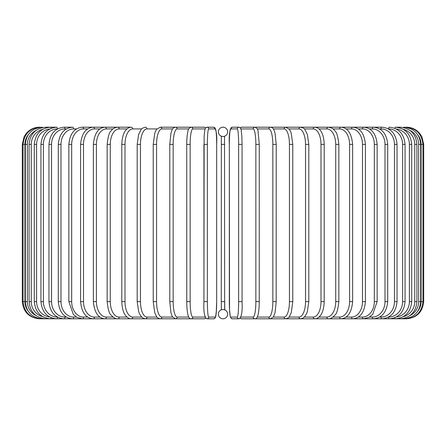 <?xml version="1.0" encoding="UTF-8"?>
<svg xmlns="http://www.w3.org/2000/svg" width="446" height="446" viewBox="0 0 446 446"><rect width="100%" height="100%" fill="white"/><g stroke="black" fill="none" stroke-linecap="round" stroke-linejoin="round"><path stroke-width="0.67" d="M223 127.205L223 127.205A4.644 4.644 0 0 0 218.356 131.849A4.644 4.644 0 0 0 223 136.493A4.644 4.644 0 0 0 227.644 131.849A4.644 4.644 0 0 0 223 127.205M224.522 136.236L224.65 309.808M223.401 309.524L223 309.507A4.644 4.644 0 0 0 218.356 314.151A4.644 4.644 0 0 0 223 318.795L223 318.795A4.644 4.644 0 0 0 227.644 314.151A4.644 4.644 0 0 0 223 309.507L222.721 309.513M224.717 309.836L224.717 301.596L221.283 301.596L221.35 136.192M221.327 309.814L221.283 301.596M222.599 136.476L223.279 136.487M22.3 144.404L24.926 144.404L24.926 301.596L22.3 301.596L22.3 144.404L24.056 136.838L26.163 133.549C29.653 129.435 34.102 127.322 39.499 127.205L39.499 127.221M39.499 318.778L204.274 318.795A1.717 1.695 90 0 0 205.595 318.149M27.998 135.138A15.476 15.42 90 0 0 24.926 144.404M40.252 127.333L40.196 127.205C29.943 128.074 24.229 133.806 23.058 144.404L23.058 301.596C24.262 312.228 29.977 317.965 40.196 318.795L40.252 318.667M24.926 301.596A15.476 15.42 90 0 0 27.998 310.862M25.322 144.404L27.34 144.404L27.34 301.596L25.322 301.596L25.322 144.404C26.342 133.945 31.995 128.214 42.286 127.205A1.717 0.301 -90 0 1 42.465 127.545M36.037 130.427A15.476 15.242 90 0 0 27.34 144.404M27.34 301.596A15.476 15.242 90 0 0 36.037 315.573M42.465 318.455A1.717 0.301 90 0 1 42.286 318.795C31.995 317.786 26.342 312.055 25.322 301.596M29.079 144.404L31.242 144.404L31.242 301.596L29.079 301.596L29.079 144.404C30.099 133.928 35.658 128.192 45.748 127.205A1.717 0.446 -90 0 1 46.1 127.868M42.682 129.362A15.476 14.952 90 0 0 31.242 144.404M31.242 301.596A15.476 14.952 90 0 0 42.682 316.638M46.1 318.132A1.717 0.446 90 0 1 45.748 318.795C35.658 317.808 30.099 312.072 29.079 301.596M34.297 144.404L36.605 144.404L36.605 301.596L34.297 301.596L34.297 144.404C35.323 133.9 40.742 128.164 50.565 127.205A1.717 0.591 -90 0 1 51.117 128.32M49.673 129.006A15.476 14.545 90 0 0 36.605 144.404M36.605 301.596A15.476 14.545 90 0 0 49.673 316.995M51.117 317.68A1.717 0.591 90 0 1 50.565 318.795C40.742 317.836 35.323 312.1 34.297 301.596M40.943 144.404L43.39 144.404L43.39 301.596L40.943 301.596L40.943 144.404C41.963 133.861 47.215 128.13 56.692 127.205L45.748 127.205M57.484 128.927L57.417 128.927A15.476 14.027 90 0 0 43.39 144.404M57.417 128.927A1.717 0.725 -90 0 0 56.692 127.205L50.565 127.205M43.39 301.596A15.476 14.027 90 0 0 57.417 317.073L57.484 317.073M57.417 317.073A1.717 0.725 90 0 1 56.692 318.795C47.215 317.87 41.963 312.139 40.943 301.596M48.96 144.404L51.535 144.404L51.535 301.596L48.96 301.596L48.96 144.404C49.98 133.811 55.025 128.08 64.085 127.205A1.717 0.859 -90 0 1 64.943 128.927A15.476 13.402 90 0 0 51.535 144.404M66.398 128.927L64.943 128.927M51.535 301.596A15.476 13.402 90 0 0 64.943 317.073L66.398 317.073M64.943 317.073A1.717 0.859 90 0 1 64.085 318.795C55.025 317.92 49.98 312.189 48.96 301.596M58.287 144.404L60.991 144.404L60.991 301.596L58.287 301.596L58.287 144.404C59.307 133.755 64.107 128.019 72.681 127.205L64.085 127.205M76.495 128.927L73.668 128.927A15.476 12.678 90 0 0 60.991 144.404M73.668 128.927A1.717 0.987 -90 0 0 72.681 127.205M60.991 301.596A15.476 12.678 90 0 0 73.668 317.073L76.495 317.073M73.668 317.073A1.717 0.987 90 0 1 72.681 318.795C64.107 317.981 59.307 312.245 58.287 301.596M68.851 144.404L71.678 144.404L71.678 301.596L68.851 301.596L68.851 144.404C69.871 133.677 74.398 127.946 82.432 127.205A1.717 1.104 -90 0 1 83.536 128.927A15.476 11.858 90 0 0 71.678 144.404M87.695 128.927L83.536 128.927M71.678 301.596A15.476 11.858 90 0 0 83.536 317.073L87.695 317.073M83.536 317.073A1.717 1.104 90 0 1 82.432 318.795L76.773 317.24L73.283 314.324L68.851 301.596M80.581 144.404L83.514 144.404L83.514 301.596L80.581 301.596L80.581 144.404C81.59 133.588 85.81 127.857 93.242 127.205L82.432 127.205M99.915 128.927L94.463 128.927A15.476 10.944 90 0 0 83.514 144.404M94.463 128.927A1.717 1.215 -90 0 0 93.242 127.205L105.05 127.205A1.717 1.316 -90 0 1 106.365 128.927A15.476 9.951 90 0 0 96.414 144.404L96.414 301.596L93.376 301.596L93.376 144.404L96.414 144.404M83.514 301.596A15.476 10.944 90 0 0 94.463 317.073L99.915 317.073M94.463 317.073A1.717 1.215 90 0 1 93.242 318.795C85.81 318.143 81.59 312.412 80.581 301.596M113.055 128.927L106.365 128.927M96.414 301.596A15.476 9.951 90 0 0 106.365 317.073L113.055 317.073M106.365 317.073A1.717 1.316 90 0 1 105.05 318.795C98.265 318.254 94.374 312.523 93.376 301.596M107.151 144.404L110.279 144.404L110.279 301.596L107.151 301.596L107.151 144.404C107.993 136.571 109.309 132.083 111.087 130.94C112.453 128.827 114.678 127.584 117.75 127.205A1.717 1.41 -90 0 1 119.154 128.927A15.476 8.875 90 0 0 110.279 144.404M127.021 128.927L119.154 128.927M110.279 301.596A15.476 8.875 90 0 0 119.154 317.073L127.021 317.073M119.154 317.073A1.717 1.41 90 0 1 117.75 318.795C115.754 319.046 113.518 317.786 111.037 314.999C109.309 313.923 108.01 309.452 107.151 301.596M121.791 144.404L124.997 144.404L124.997 301.596L121.791 301.596L121.791 144.404C122.087 135.049 124.975 131.04 125.844 130.16C127.054 128.442 128.861 127.461 131.247 127.205L105.05 127.205C98.265 127.746 94.374 133.477 93.376 144.404M141.689 128.927L132.741 128.927A15.476 7.738 90 0 0 124.997 144.404M132.741 128.927A1.717 1.489 -90 0 0 131.247 127.205M124.997 301.596A15.476 7.738 90 0 0 132.741 317.073L141.689 317.073M132.741 317.073A1.717 1.489 90 0 1 131.247 318.795C129.591 318.968 127.773 317.965 125.8 315.785C124.98 314.943 122.098 310.985 121.791 301.596M137.19 144.404L140.468 144.404L140.468 301.596L137.19 301.596L137.19 144.404L138.634 134.424L141.014 129.691C141.237 128.738 142.714 127.907 145.446 127.205A1.717 1.561 -90 0 1 147.007 128.927A15.476 6.539 90 0 0 140.468 144.404M156.959 128.927L147.007 128.927M140.468 301.596A15.476 6.539 90 0 0 147.007 317.073L156.959 317.073M147.007 317.073A1.717 1.561 90 0 1 145.446 318.795L143.266 318.243L141.014 316.309L139.375 313.527L138.656 311.654L137.19 301.596M153.329 144.404L156.563 144.404L156.563 301.596L153.223 301.596L153.223 144.404L154.762 133.226L155.331 131.687L156.663 129.295L160.237 127.205A1.717 1.617 -90 0 1 161.853 128.927A15.476 5.296 90 0 0 156.563 144.404M172.691 128.927L161.853 128.927M156.563 301.596A15.476 5.296 90 0 0 161.853 317.073L172.691 317.073M161.853 317.073A1.717 1.617 90 0 1 160.237 318.795C158.113 318.238 156.914 317.535 156.652 316.688L154.745 312.718L153.223 301.596M169.837 144.404L173.16 144.404L173.16 301.596L169.837 301.596M188.758 128.927L177.168 128.927A15.476 4.008 90 0 0 173.16 144.404M177.168 128.927A1.717 1.661 -90 0 0 175.507 127.205L160.237 127.205M173.16 301.596A15.476 4.008 90 0 0 177.168 317.073L188.758 317.073M177.168 317.073A1.717 1.661 90 0 1 175.507 318.795L172.613 316.955L171.66 315.038L170.924 312.624L169.781 301.596L169.781 144.404L170.93 133.348L171.665 130.946C172.329 128.732 173.605 127.484 175.507 127.205L195.092 127.205M186.751 144.404L190.141 144.404L190.141 301.596L186.751 301.596M205.021 128.927L192.828 128.927A15.476 2.687 90 0 0 190.141 144.404M192.828 128.927A1.717 1.695 -90 0 0 191.133 127.205C189.009 128.141 187.95 129.474 187.95 131.208L187.582 132.93C186.651 138.784 186.723 143.785 186.729 144.404L186.779 304.607C187.192 313.231 188.145 315.528 188.212 315.712C188.926 317.914 189.901 318.94 191.133 318.795A1.717 1.695 90 0 0 192.828 317.073L205.021 317.073M190.141 301.596A15.476 2.687 90 0 0 192.828 317.073M205.595 127.851A1.717 1.695 -90 0 0 204.274 127.205L205.718 127.729L207.005 127.205A1.717 1.712 -90 0 1 208.722 128.927A15.476 1.349 90 0 0 207.373 144.404L207.373 301.596L203.939 301.596L203.939 144.404L207.373 144.404M207.373 301.596A15.476 1.349 90 0 0 208.722 317.073A1.717 1.712 90 0 1 207.005 318.795C204.469 317.53 203.448 311.799 203.939 301.596L204.134 136.37L204.848 129.563L205.885 127.589L207.005 127.205L213.601 127.205C216.137 128.47 217.163 134.201 216.672 144.404A15.476 1.349 90 0 0 215.318 128.927L208.722 128.927M208.722 317.073L215.318 317.073A15.476 1.349 90 0 0 216.667 301.596L216.667 144.404C217.163 134.201 216.137 128.47 213.601 127.205L207.005 127.205M215.318 128.927A1.717 1.712 -90 0 0 213.601 127.205M216.672 144.404L216.672 301.596L216.477 309.63L215.758 316.437L214.727 318.411L213.601 318.795A1.717 1.712 90 0 0 215.318 317.073M221.283 144.404L224.717 144.404M238.627 144.404L242.061 144.404L242.061 301.596L238.627 301.596L238.627 144.404A15.476 1.349 -90 0 0 237.278 128.927L230.682 128.927A15.476 1.349 -90 0 0 229.333 144.404L229.333 301.596A15.476 1.349 -90 0 0 230.682 317.073L237.278 317.073A15.476 1.349 -90 0 0 238.627 301.596M237.278 317.073A1.717 1.712 -90 0 0 238.995 318.795C241.531 317.53 242.552 311.799 242.061 301.596L242.061 144.404L241.866 136.37L241.152 129.563L240.115 127.589L238.995 127.205A1.717 1.712 90 0 0 237.278 128.927M240.405 127.851A1.717 1.695 90 0 1 241.726 127.205L240.282 127.729L238.995 127.205L232.399 127.205A1.717 1.712 90 0 0 230.682 128.927M238.995 318.795L232.399 318.795L231.273 318.411L230.242 316.437L229.523 309.63L229.333 144.404C228.837 134.201 229.863 128.47 232.399 127.205L238.995 127.205M229.328 301.596L229.523 309.63L230.242 316.437L231.273 318.411L232.399 318.795A1.717 1.712 -90 0 1 230.682 317.073M240.979 317.073L253.172 317.073A15.476 2.687 -90 0 0 255.859 301.596L255.859 144.404L259.249 144.404M259.249 301.596L259.271 144.404L258.05 131.208C258.05 129.474 256.991 128.141 254.867 127.205A1.717 1.695 90 0 0 253.172 128.927L240.979 128.927M255.859 144.404A15.476 2.687 -90 0 0 253.172 128.927M406.501 318.778L254.867 318.795C256.099 318.94 257.074 317.914 257.788 315.712C257.855 315.528 258.808 313.231 259.221 304.607L259.271 301.596L255.859 301.596M240.282 318.271L241.726 318.795A1.717 1.695 -90 0 1 240.405 318.149M241.726 318.795L254.867 318.795A1.717 1.695 -90 0 1 253.172 317.073M257.242 317.073L268.832 317.073A15.476 4.008 -90 0 0 272.84 301.596L272.84 144.404L276.163 144.404M276.163 301.596L276.219 144.404L275.07 133.348L274.335 130.946C273.671 128.732 272.394 127.484 270.493 127.205A1.717 1.661 90 0 0 268.832 128.927L257.242 128.927M272.84 144.404A15.476 4.008 -90 0 0 268.832 128.927M268.832 317.073A1.717 1.661 -90 0 0 270.493 318.795L273.387 316.955L275.076 312.624L276.219 301.596L272.84 301.596M273.309 317.073L284.147 317.073A15.476 5.296 -90 0 0 289.437 301.596L289.437 144.404L292.777 144.404L291.238 133.226L290.669 131.687L289.337 129.295L285.763 127.205A1.717 1.617 90 0 0 284.147 128.927L273.309 128.927M289.437 144.404A15.476 5.296 -90 0 0 284.147 128.927M292.671 301.596L289.437 301.596M292.777 144.404L292.777 301.596L291.255 312.718L289.348 316.688C289.086 317.535 287.887 318.238 285.763 318.795A1.717 1.617 -90 0 1 284.147 317.073M289.041 317.073L298.993 317.073A15.476 6.539 -90 0 0 305.532 301.596L305.532 144.404L308.81 144.404L307.366 134.424L304.986 129.691C304.763 128.738 303.286 127.907 300.554 127.205A1.717 1.561 90 0 0 298.993 128.927L289.041 128.927M305.532 144.404A15.476 6.539 -90 0 0 298.993 128.927M308.81 144.404L308.81 301.596L305.532 301.596M308.81 301.596L307.344 311.654L306.625 313.527L304.986 316.309L302.734 318.243L300.554 318.795A1.717 1.561 -90 0 1 298.993 317.073M304.311 317.073L313.259 317.073A15.476 7.738 -90 0 0 321.003 301.596L321.003 144.404L324.209 144.404C323.913 135.049 321.025 131.04 320.156 130.16C318.946 128.442 317.139 127.461 314.753 127.205A1.717 1.489 90 0 0 313.259 128.927L304.311 128.927M321.003 144.404A15.476 7.738 -90 0 0 313.259 128.927M324.209 144.404L324.209 301.596L321.003 301.596M324.209 301.596C323.902 310.985 321.02 314.943 320.2 315.785C318.227 317.965 316.409 318.968 314.753 318.795A1.717 1.489 -90 0 1 313.259 317.073M318.979 317.073L326.846 317.073A15.476 8.875 -90 0 0 335.721 301.596L335.721 144.404L338.848 144.404C338.007 136.571 336.691 132.083 334.913 130.94C333.547 128.827 331.322 127.584 328.25 127.205A1.717 1.41 90 0 0 326.846 128.927L318.979 128.927M335.721 144.404A15.476 8.875 -90 0 0 326.846 128.927M338.848 144.404L338.848 301.596L335.721 301.596M338.848 301.596C337.99 309.452 336.691 313.923 334.963 314.999C332.482 317.786 330.246 319.046 328.25 318.795A1.717 1.41 -90 0 1 326.846 317.073M332.945 317.073L339.635 317.073A15.476 9.951 -90 0 0 349.586 301.596L349.586 144.404L352.624 144.404C351.626 133.477 347.735 127.746 340.95 127.205A1.717 1.316 90 0 0 339.635 128.927L332.945 128.927M349.586 144.404A15.476 9.951 -90 0 0 339.635 128.927M352.624 144.404L352.624 301.596L349.586 301.596M352.624 301.596C351.626 312.523 347.735 318.254 340.95 318.795A1.717 1.316 -90 0 1 339.635 317.073M346.085 317.073L351.537 317.073A15.476 10.944 -90 0 0 362.487 301.596L362.487 144.404L365.419 144.404C364.41 133.588 360.19 127.857 352.758 127.205A1.717 1.215 90 0 0 351.537 128.927L346.085 128.927M362.487 144.404A15.476 10.944 -90 0 0 351.537 128.927M365.419 144.404L365.419 301.596L362.487 301.596M365.419 301.596C364.41 312.412 360.19 318.143 352.758 318.795A1.717 1.215 -90 0 1 351.537 317.073M358.305 317.073L362.464 317.073A15.476 11.858 -90 0 0 374.322 301.596L374.322 144.404L377.149 144.404C376.129 133.677 371.602 127.946 363.568 127.205A1.717 1.104 90 0 0 362.464 128.927L358.305 128.927M374.322 144.404A15.476 11.858 -90 0 0 362.464 128.927M377.149 144.404L377.149 301.596L374.322 301.596M377.149 301.596L372.717 314.324L369.227 317.24L363.568 318.795A1.717 1.104 -90 0 1 362.464 317.073M369.505 317.073L372.332 317.073A15.476 12.678 -90 0 0 385.01 301.596L385.01 144.404L387.713 144.404C386.693 133.755 381.893 128.019 373.319 127.205A1.717 0.987 90 0 0 372.332 128.927L369.505 128.927M385.01 144.404A15.476 12.678 -90 0 0 372.332 128.927M387.713 144.404L387.713 301.596L385.01 301.596M387.713 301.596C386.693 312.245 381.893 317.981 373.319 318.795A1.717 0.987 -90 0 1 372.332 317.073M379.602 317.073L381.057 317.073A15.476 13.402 -90 0 0 394.465 301.596L394.465 144.404L397.04 144.404C396.02 133.811 390.975 128.08 381.915 127.205A1.717 0.859 90 0 0 381.057 128.927L379.602 128.927M394.465 144.404A15.476 13.402 -90 0 0 381.057 128.927M397.04 144.404L397.04 301.596L394.465 301.596M397.04 301.596C396.02 312.189 390.975 317.92 381.915 318.795A1.717 0.859 -90 0 1 381.057 317.073M388.516 317.073L388.583 317.073A15.476 14.027 -90 0 0 402.61 301.596L402.61 144.404L405.057 144.404C404.037 133.861 398.785 128.13 389.308 127.205A1.717 0.725 90 0 0 388.583 128.927L388.516 128.927M402.61 144.404A15.476 14.027 -90 0 0 388.583 128.927M405.057 144.404L405.057 301.596L402.61 301.596M405.057 301.596C404.037 312.139 398.785 317.87 389.308 318.795A1.717 0.725 -90 0 1 388.583 317.073M396.327 316.995A15.476 14.545 -90 0 0 409.395 301.596L409.395 144.404L411.703 144.404C410.677 133.9 405.258 128.164 395.435 127.205A1.717 0.591 90 0 0 394.883 128.32M409.395 144.404A15.476 14.545 -90 0 0 396.327 129.006M411.703 144.404L411.703 301.596L409.395 301.596M411.703 301.596C410.677 312.1 405.258 317.836 395.435 318.795A1.717 0.591 -90 0 1 394.883 317.68M403.318 316.638A15.476 14.952 -90 0 0 414.758 301.596L414.758 144.404L416.921 144.404C415.901 133.928 410.342 128.192 400.252 127.205A1.717 0.446 90 0 0 399.9 127.868M414.758 144.404A15.476 14.952 -90 0 0 403.318 129.362M416.921 144.404L416.921 301.596L414.758 301.596M416.921 301.596C415.901 312.072 410.342 317.808 400.252 318.795A1.717 0.446 -90 0 1 399.9 318.132M409.963 315.573A15.476 15.242 -90 0 0 418.66 301.596L418.66 144.404L420.678 144.404C419.658 133.945 414.005 128.214 403.714 127.205A1.717 0.301 90 0 0 403.535 127.545M418.66 144.404A15.476 15.242 -90 0 0 409.963 130.427M420.678 144.404L420.678 301.596L418.66 301.596M420.678 301.596C419.658 312.055 414.005 317.786 403.714 318.795A1.717 0.301 -90 0 1 403.535 318.455M418.002 310.862A15.476 15.42 -90 0 0 421.074 301.596L421.074 144.404L423.7 144.404L421.944 136.838L419.837 133.549C416.347 129.435 411.898 127.322 406.501 127.205L406.501 127.221M423.7 144.404L423.7 301.596L422.942 301.596L422.942 144.404C421.771 133.806 416.057 128.074 405.804 127.205L405.748 127.333M421.074 144.404A15.476 15.42 -90 0 0 418.002 135.138M405.748 318.667L405.804 318.795C416.023 317.965 421.738 312.228 422.942 301.596L421.074 301.596M39.499 318.795C29.051 317.775 23.32 312.038 22.3 301.596M205.718 127.729L204.274 127.205L191.133 127.205M205.718 318.271L204.274 318.795M216.672 301.596L216.243 313.003L215.329 317.697L214.727 318.411L213.601 318.795L207.005 318.795M241.726 127.205L254.867 127.205M250.908 127.205L314.753 127.205M300.554 127.205L340.95 127.205M328.25 127.205L381.915 127.205M400.252 127.205L395.435 127.205M406.501 318.795C416.949 317.775 422.68 312.038 423.7 301.596"/></g></svg>

